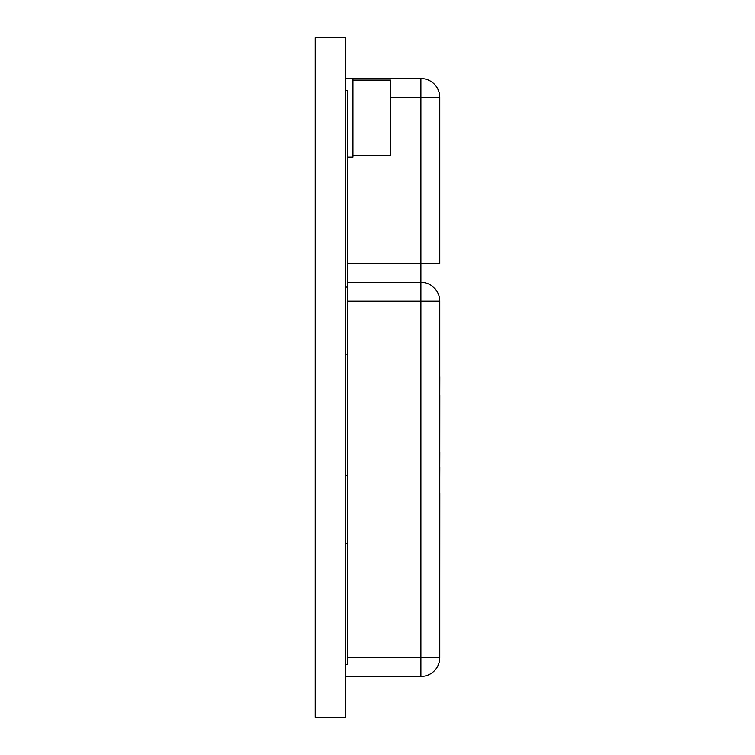 <?xml version="1.0" encoding="UTF-8"?>
<svg xmlns="http://www.w3.org/2000/svg" width="755" height="755" viewBox="0 0 755 755"><rect width="100%" height="100%" fill="white"/><g stroke="black" fill="none" stroke-linecap="round" stroke-linejoin="round"><path stroke-width="1.13" d="M352.944 80.096L390.694 80.096L390.694 155.596L352.944 155.596M345.394 37.75L345.394 717.25L315.194 717.25L315.194 37.75L345.394 37.75M345.394 78.52L420.894 78.52A18.875 18.875 0 0 1 439.769 97.395L439.769 263.495L420.894 263.495L420.894 97.395L390.694 97.395M347.281 282.37L420.894 282.37L420.894 301.245L347.281 301.245M347.281 263.495L420.894 263.495L420.894 282.37A18.875 18.875 0 0 1 439.769 301.245L439.769 657.605A18.875 18.875 0 0 1 420.894 676.48L345.394 676.48M345.394 286.9L347.281 286.9L347.281 90.6L345.394 90.6M347.281 286.9L347.281 354.85L345.394 354.85M347.281 354.85L347.281 475.65L345.394 475.65M347.281 475.65L347.281 543.6L345.394 543.6M347.281 543.6L347.281 664.4L345.394 664.4M352.944 78.52L352.944 157.163L347.281 157.163M439.806 467.345L439.769 477.67M439.806 452.396L439.769 466.76M439.806 394.94L439.769 450.773M439.806 376.603L439.769 393.874M439.806 493.392L439.769 580.453M347.281 657.605L420.894 657.605L420.894 301.245L439.769 301.245A18.875 18.875 0 0 0 420.894 282.37M420.894 78.52L420.894 97.395L439.769 97.395M439.769 657.605L420.894 657.605L420.894 676.48"/></g></svg>

